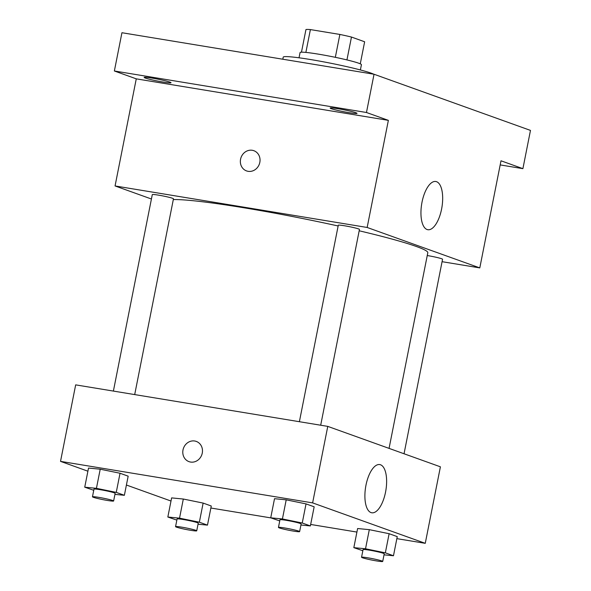 <?xml version="1.0" encoding="UTF-8"?>
<svg xmlns="http://www.w3.org/2000/svg" width="591" height="591" viewBox="0 0 591 591"><rect width="100%" height="100%" fill="white"/><g stroke="black" fill="none" stroke-linecap="round" stroke-linejoin="round"><path stroke-width="0.89" d="M346.939 59.92L351.468 37.048L364.64 41.776L360.274 63.828M305.872 52.414L310.393 29.587A30.274 2.105 -168.8 0 0 305.953 29.55L301.469 52.185M310.393 29.587L339.869 34.441A30.274 2.105 -168.8 0 1 351.468 37.048M335.333 57.32L339.869 34.441M299.031 57.8L300.073 52.54A31.271 2.179 11.2 0 1 331.174 56.477A31.271 2.179 11.2 0 1 361.426 64.685L360.384 69.952M373.778 74.2A46.911 3.265 -168.8 0 0 310.467 59.528A46.911 3.265 -168.8 0 0 283.222 57.15L282.816 59.226M151.422 199.004L115.06 185.951L136.27 78.847L114.366 70.986L121.938 32.727L374.037 74.244L530.474 130.404L522.902 168.657L500.185 164.911M145.32 78.056A13.696 0.953 11.2 0 1 144.152 77.414A13.696 0.953 11.2 0 1 154.872 78.588A13.696 0.953 11.2 0 1 169.853 82.097A13.696 0.953 11.2 0 1 171.021 82.74A13.696 0.953 11.2 0 1 160.301 81.565A13.696 0.953 11.2 0 1 145.32 78.056M331.315 108.685A13.696 0.953 11.2 0 1 330.147 108.042A13.696 0.953 11.2 0 1 340.867 109.217A13.696 0.953 11.2 0 1 355.848 112.726A13.696 0.953 11.2 0 1 357.016 113.369A13.696 0.953 11.2 0 1 346.289 112.194A13.696 0.953 11.2 0 1 331.315 108.685M136.27 78.847L388.368 120.357L366.464 112.497L374.037 74.244M114.366 70.986L366.464 112.497M115.06 185.951L367.159 227.469L388.368 120.357M367.159 227.469L479.796 267.9L500.998 160.789L522.902 168.657M422.033 202.1A24.43 10.246 -80.6 0 1 435.774 181.496A24.43 10.246 -80.6 0 1 441.92 207.271A24.43 10.246 -80.6 0 1 427.84 229.714A24.43 10.246 -80.6 0 1 422.033 202.1M338.141 225.984A132.909 9.257 -168.8 0 0 244.238 207.833A132.909 9.257 -168.8 0 0 173.303 199.581M389.063 448.384L427.803 252.741A132.909 9.257 -168.8 0 0 359.188 230.785M479.796 267.9L442.075 261.687M404.045 453.762L442.556 259.25A10.786 0.754 -168.8 0 0 427.655 255.608A10.786 0.754 -168.8 0 0 427.249 255.541M134.696 394.589L173.466 198.79A10.786 0.754 -168.8 0 0 158.558 195.148A10.786 0.754 -168.8 0 0 152.293 194.602L113.391 391.079M299.386 421.708L338.288 225.23A10.786 0.754 11.2 0 1 349.022 226.589A10.786 0.754 11.2 0 1 359.454 229.419L320.691 425.217M248.117 171.324A10.749 9.729 109.7 0 1 246.565 170.925A10.749 9.729 109.7 0 1 241.039 157.516A10.749 9.729 109.7 0 1 253.827 150.69A10.749 9.729 109.7 0 1 259.619 163.249A10.749 9.729 109.7 0 1 248.117 171.324M246.565 170.925A10.749 9.729 109.7 0 1 241.039 157.524A10.749 9.729 109.7 0 1 253.827 150.69M87.904 471.204L60.526 461.372L75.67 384.867L327.769 426.384L440.406 466.816L425.261 543.321L396.857 538.645M170.998 501.035L126.415 485.026M357.614 528.524L369.309 529.662L389.129 533.71L397.255 536.628L389.129 533.71L369.309 529.662L357.614 528.524L353.832 547.65L365.519 548.788L385.339 552.836L393.473 555.754L384.024 554.838M88.524 468.065L100.219 469.202L120.039 473.251L128.166 476.169L120.039 473.251L100.219 469.202L88.524 468.065L84.735 487.191L96.429 488.329L116.25 492.384L124.376 495.295L114.935 494.379M356.912 532.07L310.667 524.453M271.01 517.923L210.869 508.016M60.526 461.372L312.624 502.889L425.261 543.321M171.626 497.895L183.313 499.033L203.134 503.081L211.268 505.999L203.134 503.081L183.313 499.033L171.626 497.895L167.837 517.022L179.531 518.159L199.352 522.208L207.478 525.126L198.037 524.21M274.52 498.693L286.207 499.831L306.027 503.887L314.161 506.805L306.027 503.887L286.207 499.831L274.52 498.693L270.73 517.819L282.424 518.957L302.245 523.013L310.371 525.931L300.93 525.007M312.624 502.889L327.769 426.384M365.984 485.167A24.43 10.246 -80.6 0 1 379.725 464.57A24.43 10.246 -80.6 0 1 385.871 490.345A24.43 10.246 -80.6 0 1 371.791 512.781A24.43 10.246 -80.6 0 1 365.984 485.167M190.553 462.051A10.749 9.729 109.7 0 1 189.002 461.645A10.749 9.729 109.7 0 1 183.476 448.244A10.749 9.729 109.7 0 1 196.264 441.411A10.749 9.729 109.7 0 1 202.056 453.977A10.749 9.729 109.7 0 1 190.553 462.051M189.002 461.645A10.749 9.729 109.7 0 1 183.476 448.244A10.749 9.729 109.7 0 1 196.264 441.411M279.742 520.922L270.73 517.819M299.622 531.619L301.137 523.973A10.786 0.754 -168.8 0 0 286.236 520.324A10.786 0.754 -168.8 0 0 279.964 519.777L278.45 527.431A10.786 0.754 -168.8 0 0 288.888 530.26A10.786 0.754 -168.8 0 0 299.622 531.619A10.786 0.754 -168.8 0 0 284.722 527.977A10.786 0.754 -168.8 0 0 278.45 527.431M282.424 518.957L286.207 499.831M302.245 523.013L306.027 503.887M310.371 525.931L314.161 506.805M362.844 550.746L353.832 547.65M382.717 561.45L384.231 553.797A10.786 0.754 -168.8 0 0 369.331 550.155A10.786 0.754 -168.8 0 0 363.066 549.608L361.552 557.261A10.786 0.754 -168.8 0 0 371.99 560.091A10.786 0.754 -168.8 0 0 382.717 561.45A10.786 0.754 -168.8 0 0 367.816 557.808A10.786 0.754 -168.8 0 0 361.552 557.261M365.519 548.788L369.309 529.662M385.339 552.836L389.129 533.71M393.473 555.754L397.255 536.628M93.747 490.286L84.735 487.191M113.627 500.991L115.142 493.337A10.786 0.754 -168.8 0 0 100.241 489.695A10.786 0.754 -168.8 0 0 93.976 489.149L92.462 496.802A10.786 0.754 -168.8 0 0 102.893 499.631A10.786 0.754 -168.8 0 0 113.627 500.991A10.786 0.754 -168.8 0 0 98.727 497.349A10.786 0.754 -168.8 0 0 92.462 496.802M96.429 488.329L100.219 469.202M116.25 492.384L120.039 473.251M124.376 495.295L128.166 476.169M176.849 520.117L167.837 517.022M196.722 530.821L198.244 523.168A10.786 0.754 -168.8 0 0 183.336 519.526A10.786 0.754 -168.8 0 0 177.071 518.979L175.557 526.633A10.786 0.754 -168.8 0 0 185.995 529.462A10.786 0.754 -168.8 0 0 196.722 530.821A10.786 0.754 -168.8 0 0 181.821 527.172A10.786 0.754 -168.8 0 0 175.557 526.633M179.531 518.159L183.313 499.033M199.352 522.208L203.134 503.081M207.478 525.126L211.268 505.999"/></g></svg>
